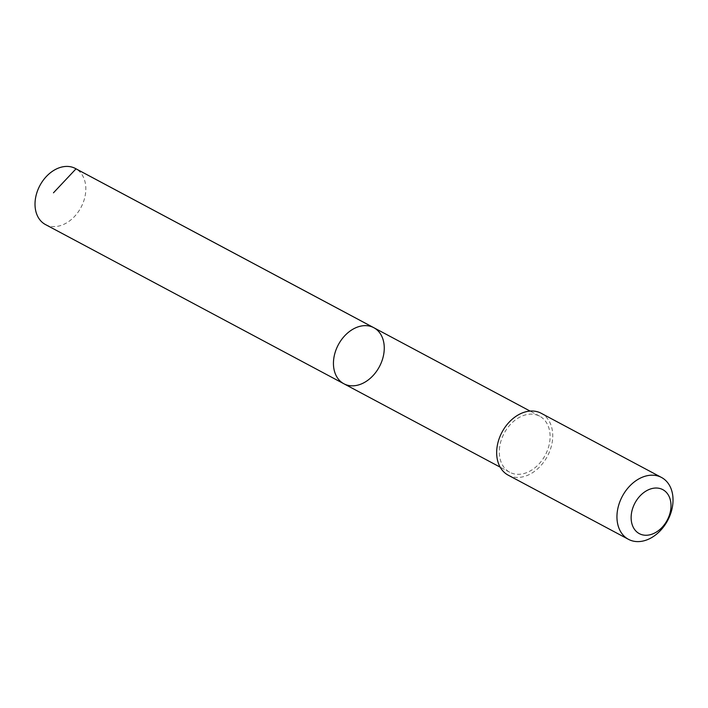 <?xml version="1.0" encoding="UTF-8"?>
<svg xmlns="http://www.w3.org/2000/svg" width="708" height="708" viewBox="0 0 708 708"><rect width="100%" height="100%" fill="white"/><g stroke="black" fill="none" stroke-linecap="round" stroke-linejoin="round"><path stroke-width="0.53" stroke-dasharray="3.54 2.66" d="M45.462 224.551A31.78 23.276 118.1 0 0 85.447 194.054A31.78 23.276 118.1 0 0 75.384 168.477M499.689 446.686A31.771 23.276 118.1 0 0 509.742 472.254A31.771 23.276 118.1 0 0 549.718 441.757A31.771 23.276 118.1 0 0 539.664 416.189A31.771 23.276 118.1 0 0 499.689 446.686M373.815 327.698A31.78 23.276 -61.9 0 1 379.391 366.691A31.78 23.276 -61.9 0 1 343.893 383.771M508.202 475.165A35.064 25.692 118.1 0 0 552.32 441.5A35.064 25.692 118.1 0 0 541.213 413.286M539.664 416.189L530.08 411.074M509.742 472.254L500.158 467.147"/><path stroke-width="1.06" d="M333.831 358.204A31.78 23.276 -61.9 0 1 373.815 327.698A31.78 23.276 -61.9 0 1 379.391 366.691A31.78 23.276 -61.9 0 1 343.893 383.771A31.78 23.276 -61.9 0 1 333.831 358.204A31.78 23.276 -61.9 0 1 373.815 327.698L75.384 168.477A31.78 23.276 118.1 0 0 35.4 198.983A31.78 23.276 118.1 0 0 45.462 224.551L343.893 383.771A31.78 23.276 -61.9 0 1 333.831 358.204M661.493 477.457L541.213 413.286A35.064 25.692 118.1 0 0 502.043 432.128A35.064 25.692 118.1 0 0 508.202 475.165L628.483 539.337A35.064 25.692 118.1 0 0 672.6 505.68A35.064 25.692 118.1 0 0 661.493 477.457A35.064 25.692 118.1 0 0 622.323 496.308A35.064 25.692 118.1 0 0 628.483 539.337M670.706 509.707A24.948 18.275 118.1 0 0 644.253 492.219A24.948 18.275 118.1 0 0 638.244 533A24.948 18.275 118.1 0 0 670.706 509.707M53.472 192.806L76.022 168.831L374.452 328.061M530.08 411.074L373.815 327.698M500.158 467.147L343.893 383.771"/></g></svg>
